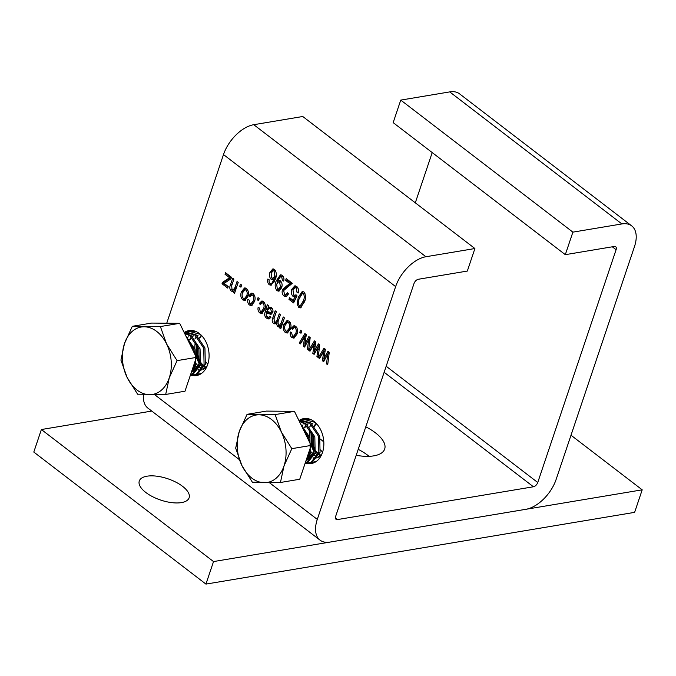 <?xml version="1.0" encoding="UTF-8"?>
<svg xmlns="http://www.w3.org/2000/svg" width="676" height="676" viewBox="0 0 676 676"><rect width="100%" height="100%" fill="white"/><g stroke="black" fill="none" stroke-linecap="round" stroke-linejoin="round"><path stroke-width="1.01" d="M146.979 476.2A26.296 11.239 -161.4 0 1 175.836 482.132A26.296 11.239 -161.4 0 1 189.119 497.789A26.296 11.239 -161.4 0 1 181.413 502.606A26.296 11.239 -161.4 0 1 152.565 496.674A26.296 11.239 -161.4 0 1 139.281 481.016A26.296 11.239 -161.4 0 1 146.979 476.2M205.943 584.098L213.523 561.57L41.38 429.53L33.8 452.058L205.943 584.098L634.62 512.357L642.2 489.83L571 435.226M213.523 561.57L642.2 489.83M41.38 429.53L151.754 411.067M306.549 463.347A22.79 16.08 -99.5 0 0 311.315 463.55A22.79 16.08 -99.5 0 0 322.477 452.514A22.79 16.08 -99.5 0 0 320.086 428.685A22.79 16.08 -99.5 0 0 303.794 418.596A22.79 16.08 -99.5 0 0 299.586 420.193M299.51 420.235A22.79 16.08 -99.5 0 0 298.969 420.59M191.79 375.324A22.79 16.08 -99.5 0 0 196.555 375.526A22.79 16.08 -99.5 0 0 207.709 364.491A22.79 16.08 -99.5 0 0 205.318 340.662A22.79 16.08 -99.5 0 0 189.035 330.572A22.79 16.08 -99.5 0 0 184.818 332.17M184.751 332.212A22.79 16.08 -99.5 0 0 184.202 332.567M322.089 440.515A37.248 15.92 -161.4 0 1 323.694 440.482M358.204 449.346A37.248 15.92 -161.4 0 1 369.071 456.325M365.792 426.818A37.248 15.92 -161.4 0 1 384.678 449.033A37.248 15.92 -161.4 0 1 373.76 455.861A37.248 15.92 -161.4 0 1 356.201 455.311M276.222 280.937L280.43 274.836L282.289 275.36C283.827 276.873 284.292 278.774 283.675 281.089L282.416 280.371L281.664 276.847L280.557 276.543L277.557 281.005L278.774 280.379L280.413 280.793C282.171 282.821 282.56 285.171 281.579 287.858L278.706 291.17L276.957 290.663C274.853 287.672 274.608 284.427 276.222 280.937L277.659 280.701M225.024 274.262L225.547 272.707L231.513 277.278L230.989 278.833L224.111 283.379L228.209 286.523L227.685 288.086L222.024 283.743L222.472 282.416L229.553 277.735L225.024 274.262L226.697 273.586M235.02 287.469L237.031 281.503L238.222 282.424L234.547 293.342L233.499 292.547L234.023 290.984L232.882 291.584L231.285 291.086C229.646 289.294 229.367 287.224 230.457 284.875L232.705 278.191L233.896 279.103L231.665 285.745L232.054 289.717L233.144 290.063L235.02 287.469L236.549 287.215L238.172 282.391M239.735 286.278L240.453 284.14L241.645 285.052L240.926 287.199L239.735 286.278L241.264 286.024L241.602 285.019M241.408 291.88L244.526 287.968L246.554 288.567C248.624 290.883 249.055 293.587 247.855 296.688L244.771 300.482L242.752 299.882C240.698 297.617 240.259 294.947 241.408 291.88L242.946 291.626L245.312 287.976M281.326 322.604L283.227 316.943L284.427 317.864L280.751 328.781L279.703 327.978L280.219 326.44L279.095 327.032L277.574 326.592L276.281 323.255L275.005 323.922L273.543 323.508C272.132 322.038 271.845 320.28 272.673 318.235L275.183 310.774L276.374 311.687L274.059 318.565L274.338 322.148L275.352 322.452L277.075 320.204L279.205 313.858L280.396 314.771L278.013 321.869L278.343 325.224L279.34 325.536L281.326 322.604L282.855 322.351L284.376 317.83M283.886 324.463L287.004 320.551L289.032 321.151C291.102 323.466 291.533 326.17 290.334 329.263L287.249 333.065L285.23 332.465C283.176 330.192 282.737 327.53 283.886 324.463L285.416 324.21L287.79 320.551M166.735 323.212L223.494 154.567A30.673 17.331 127.5 0 1 253.77 124.697L302.764 116.5L474.907 248.531L425.914 256.736A30.673 17.331 127.5 0 0 395.637 286.607L317.289 519.405A30.673 17.331 127.5 0 0 320.061 540.158A30.673 17.331 127.5 0 0 329.88 542.101L525.843 509.307A30.673 17.331 127.5 0 0 556.128 479.436L634.468 246.639A30.673 17.331 127.5 0 0 631.705 225.885A30.673 17.331 127.5 0 0 621.878 223.942L572.893 232.138L400.75 100.099L449.734 91.902L621.878 223.942M323.855 358.652L327.936 351.233L329.271 352.255L327.699 364.795L326.474 363.857L327.826 354.097L323.652 361.694L322.342 360.688L323.889 351.317L319.537 358.534L318.303 357.587L323.973 348.191L325.401 349.289L323.855 358.652L325.384 358.398L328.908 351.985M314.315 351.343L318.396 343.915L319.731 344.946L318.159 357.477L316.934 356.539L318.286 346.78L314.12 354.376L312.802 353.371L314.348 344L309.997 351.216L308.763 350.278L314.433 340.881L315.861 341.971L314.315 351.343L315.844 351.081L319.368 344.667M304.775 344.025L308.856 336.597L310.191 337.628L308.619 350.16L307.394 349.222L308.746 339.462L304.58 347.058L303.262 346.053L304.808 336.682L300.457 343.898L299.231 342.96L304.893 333.564L306.321 334.654L304.775 344.025L306.304 343.771L309.836 337.349M299.798 332.355L300.516 330.209L301.716 331.122L300.989 333.268L299.798 332.355L301.327 332.093L301.665 331.088M295.691 333.42C296.603 331.384 296.443 329.525 295.192 327.843L294.212 327.547L292.581 329.271L291.457 328.164L293.891 325.748L295.716 326.28C297.719 328.587 298.108 331.265 296.891 334.307L293.823 338.152L291.88 337.569C290.35 336.141 289.843 334.282 290.359 331.984L291.618 332.702L292.404 336.006L293.519 336.327L295.691 333.42L297.254 333.057M267.282 304.715L268.473 305.628L268.271 307.36L271.389 307.614C272.85 308.856 273.298 310.487 272.724 312.498L270.941 314.365L266.412 312.878L266.082 315.041L267.257 316.723L268.659 317.281L269.792 316.207L270.915 317.314L268.997 319.064L266.564 318.151C264.612 316.545 264.164 314.475 265.22 311.957L267.282 304.715M263.496 308.729C264.409 306.693 264.248 304.834 263.006 303.144L262.026 302.856L260.387 304.58L259.263 303.473L261.696 301.057L263.522 301.589C265.524 303.896 265.913 306.574 264.696 309.608L261.629 313.461L259.685 312.878C258.156 311.45 257.649 309.591 258.164 307.293L259.423 308.011L260.209 311.315L261.325 311.636L263.496 308.729L265.06 308.366M257.319 299.772L258.046 297.626L259.238 298.538L258.511 300.685L257.319 299.772L258.849 299.519L259.187 298.505M253.213 300.837C254.125 298.809 253.965 296.941 252.714 295.26L251.742 294.964L250.103 296.688L248.979 295.581L251.413 293.173L253.238 293.697C255.241 296.012 255.629 298.682 254.413 301.724L251.345 305.569L249.402 304.986C247.872 303.558 247.365 301.699 247.881 299.4L249.14 300.119L249.926 303.423L251.041 303.744L253.213 300.837L254.776 300.474M298.277 297.313L302.256 291.449L303.93 291.964C305.949 295.099 306.101 298.446 304.386 301.995L300.381 307.876L298.733 307.36L297.153 304.158L298.277 297.313L299.806 297.051L303.042 291.491M291.779 289.32L294.812 285.847L296.713 286.43C298.454 288.179 298.961 290.367 298.234 292.987L296.975 292.269L296.198 288.001L295.074 287.689L292.995 290.148L293.806 294.998L294.99 295.311L295.944 294.77L297.06 295.911L293.578 302.916L288.956 299.375L289.548 297.617L293.173 300.397L294.846 297.017L292.953 296.299C291.221 294.297 290.832 291.973 291.779 289.32L293.308 289.066L295.589 285.872M287.325 285.348L290.08 283.793L285.602 280.363L286.193 278.605L292.302 283.295L283.675 290.553L284.554 294.525L285.703 294.871L287.418 292.793L288.551 293.908L286.007 296.696L283.979 296.046C282.196 294.356 281.698 292.209 282.492 289.607L287.325 285.348L291.61 283.531L290.08 283.793M275.301 279.213L271.059 285.28L269.259 284.757C267.73 283.244 267.265 281.334 267.865 279.027L269.124 279.746L269.056 281.748L269.927 283.303L270.941 283.599L272.098 282.898L274.034 279.12L272.808 279.763L271.101 279.298C269.386 277.287 268.997 274.955 269.944 272.301L272.817 268.93L274.549 269.428C276.687 272.411 276.932 275.673 275.301 279.213M310.073 430.249A22.79 16.08 -99.5 0 0 309.659 436.814M311.264 445.492A22.79 16.08 -99.5 0 0 314.061 451.526M195.305 342.225A22.79 16.08 -99.5 0 0 194.899 348.791M196.505 357.469A22.79 16.08 -99.5 0 0 199.302 363.502M474.907 248.531L467.327 271.059L418.334 279.264A4.386 2.476 127.5 0 0 414.008 283.531L335.668 516.329A4.386 2.476 127.5 0 0 336.056 519.295A4.386 2.476 127.5 0 0 337.459 519.574L533.432 486.771A4.386 2.476 127.5 0 0 537.75 482.503L616.098 249.706A4.386 2.476 127.5 0 0 615.701 246.748A4.386 2.476 127.5 0 0 614.298 246.47L565.305 254.666L572.893 232.138M631.705 225.885L459.562 93.846A30.673 17.331 127.5 0 0 449.734 91.902M143.532 394.539A30.673 17.331 127.5 0 0 147.909 408.118L320.061 540.158M323.804 441.859A37.248 15.92 -161.4 0 1 320.509 439.147M415.301 202.817L432.209 152.573M400.75 100.099L393.162 122.626L565.305 254.666M327.843 363.62L326.474 363.857M329.068 353.886L327.826 354.097M324.21 360.688L322.342 360.688M323.872 360.426L324.176 358.601M325.114 351.114L323.889 351.317M320.12 357.553L318.303 357.587M319.841 357.334L324.911 348.917M318.303 356.311L316.934 356.539M319.528 346.568L318.286 346.78M314.67 353.371L312.802 353.371M314.332 353.109L314.636 351.283M315.574 343.797L314.348 344M310.588 350.236L308.763 350.278M310.301 350.016L315.379 341.6M308.763 348.993L307.394 349.222M309.988 339.259L308.746 339.462M305.13 346.053L303.262 346.053M304.791 345.799L305.096 343.966M306.034 336.479L304.808 336.682M301.048 342.918L299.231 342.96M300.761 342.698L305.839 334.282M296.908 327.742L295.192 327.843M296.73 327.581L294.212 327.547M293.249 328.156L291.457 328.164M292.987 327.902L294.685 325.764M294.575 337.882L293.409 337.316L291.88 337.569M293.409 337.316L292.235 335.854M293.519 336.327L295.049 336.065L297.22 333.167M288.001 332.803L286.759 332.212L285.23 332.465M286.759 332.212L285.517 330.691M285.086 325.367L285.416 324.21M290.274 322.672L287.359 322.384L285.12 325.274C284.233 327.361 284.461 329.254 285.779 330.927L286.877 331.24L289.142 328.359C290.029 326.263 289.801 324.37 288.483 322.689L287.359 322.384M286.877 331.24L288.407 330.986L290.68 328.08M290.672 328.105L289.142 328.359M290.012 322.435L288.483 322.689M281.098 327.75L279.703 327.978M281.613 326.212L280.219 326.44M279.856 326.728L277.574 326.592M279.103 326.339L278.056 324.936M277.709 323.01L276.281 323.255M275.783 323.618L273.543 323.508M275.073 323.246L274 321.793M273.898 319.064L274.202 317.982L272.673 318.235M274.202 317.982L276.332 311.653M275.352 322.452L276.881 322.199L278.605 319.942L277.075 320.204M278.605 319.942L280.354 314.737M279.34 325.536L280.87 325.274L282.855 322.351M269.969 307.031L268.271 307.36M271.676 314.061L270.349 313.487L268.811 313.74M270.349 313.487L267.941 312.625L266.412 312.878M268.659 317.281L270.501 316.9M269.732 318.759L268.102 317.897L266.564 318.151M268.102 317.897L266.471 315.903M266.344 313.072L268.397 306.727M272.648 309.236L270.476 308.205L268.938 308.467L267.155 310.673L266.935 311.315L270.654 312.549L271.507 311.67L270.569 308.949L268.938 308.467M270.654 312.549L272.935 311.661M272.098 308.695L270.569 308.949M272.969 311.425L271.507 311.67M264.713 303.051L263.006 303.144M264.536 302.89L262.026 302.856M261.054 303.465L259.263 303.473M260.792 303.211L262.491 301.074M262.389 313.191L261.215 312.616L259.685 312.878M261.215 312.616L260.04 311.163M261.325 311.636L262.854 311.374L265.026 308.476M254.43 295.159L252.714 295.26M254.252 295.006L251.742 294.964M250.771 295.581L248.979 295.581M250.509 295.327L252.207 293.19M252.106 305.298L250.931 304.732L249.402 304.986M250.931 304.732L249.757 303.27M251.041 303.744L252.57 303.49L254.742 300.583M245.523 300.22L244.281 299.629L242.752 299.882M244.281 299.629L243.039 298.108M242.608 292.784L242.946 291.626M247.805 290.089L244.889 289.801L242.642 292.691C241.763 294.787 241.983 296.671 243.309 298.344L244.399 298.665L246.664 295.775C247.551 293.68 247.331 291.787 246.005 290.105L244.889 289.801M244.399 298.665L245.929 298.403L248.202 295.496M248.193 295.522L246.664 295.775M247.534 289.852L246.005 290.105M234.893 292.311L233.499 292.547M235.417 290.748L234.023 290.984M233.642 291.272L231.285 291.086M232.814 290.832L231.665 289.32M231.522 286.193L233.854 279.07M233.144 290.063L234.673 289.801L236.549 287.215M228.074 286.945L223.553 283.489L222.024 283.743M223.553 283.489L224.001 282.162L222.472 282.416M224.001 282.162L229.958 278.182L228.429 278.436M229.958 278.182L231.091 277.481L229.553 277.735M231.091 277.481L226.553 274.008M301.15 307.572L298.733 307.36M300.262 307.107L299.155 305.713M298.386 303.946L297.153 304.158M299.24 298.936L299.806 297.051M305.003 293.325L302.527 293.257L299.468 298.234C298.133 300.82 298.082 303.355 299.307 305.839L300.127 306.067L303.194 301.09C304.521 298.513 304.58 295.987 303.372 293.494L302.527 293.257M300.127 306.067L301.657 305.814L304.986 300.017M304.724 300.837L303.194 301.09M304.901 293.24L303.372 293.494M298.437 292.024L296.975 292.269M297.913 287.9L296.198 288.001M297.736 287.739L295.074 287.689M294.094 301.885L290.486 299.113L288.956 299.375M290.486 299.113L290.697 298.496M294.846 297.017L296.375 296.764L294.702 300.136L293.173 300.397M296.375 296.764L294.483 296.046L292.953 296.299M294.483 296.046L293.367 294.559M293.021 290.08L293.308 289.066M291.61 283.531L287.139 280.101L285.602 280.363M287.139 280.101L287.342 279.484M285.703 294.871L288.39 293.747M286.751 296.418L285.509 295.792L283.979 296.046M285.509 295.792L284.182 294.17M283.785 290.274L284.021 289.353L282.492 289.607M284.021 289.353L288.855 285.095M283.861 280.126L282.416 280.371M283.438 276.805L281.664 276.847M283.193 276.585L280.557 276.543M279.551 280.396L277.557 281.005M279.492 290.891L276.957 290.663M278.487 290.401L277.397 289.032M277.033 283.193L277.65 280.988M278.504 278.681L281.216 274.853M281.529 282.264L280.084 281.588L278.554 281.841L276.653 284.123L277.304 288.965L278.326 289.235L280.43 286.827L279.619 282.154L278.554 281.841M278.326 289.235L279.856 288.982L281.884 286.776M281.157 281.892L279.619 282.154M281.926 286.573L280.43 286.827M271.837 285.01L269.259 284.757M270.789 284.495L269.623 283.016M270.941 283.599L273.628 282.644L272.098 282.898M273.628 282.644L274.38 281.622M275.411 278.892L274.034 279.12M273.552 279.484L271.101 279.298M272.631 279.044L271.558 277.633M271.186 273.079L271.473 272.048L269.944 272.301M271.473 272.048L273.603 268.964M275.69 270.839L273.146 270.789L271.152 273.163L271.87 277.92L272.986 278.233L274.836 276.129L274.084 271.034L273.146 270.789M272.986 278.233L274.515 277.98L276.011 276.729M276.171 275.909L274.836 276.129M275.622 270.78L274.084 271.034M310.96 431.474L311.315 443.49L314.213 451.036M315.286 452.768L317.221 455.202M318.404 456.368L318.962 456.841M306.211 460.043L309.042 454.23L310.005 448.771M305.594 461.869L310.267 454.027L309.921 437.625L300.769 424.283M304.994 463.66L305.882 463.356L313.943 453.41L313.596 437.017L304.69 423.835L299.307 421.292M304.977 463.719L307.107 463.153L315.168 453.207L314.822 436.806L305.915 423.632L299.079 420.818M306.963 463.212L310.783 462.536L318.835 452.59L318.489 436.189L309.591 423.015L298.834 420.32M310.047 462.874L312.008 462.333L320.061 452.388L319.714 435.986L310.808 422.813L300.372 420.058L299.147 420.269M311.864 462.392L316.25 461.48M313.723 462.257L315.574 461.928M308.611 458.007L309.16 458.48M309.769 442.645L308.695 437.837L301.75 426.277M317.712 425.103L314.484 422.196L304.048 419.441L302.231 419.897M301.64 420.109L299.89 420.945M310.875 419.593L304.048 419.441M304.656 419.357L302.865 419.906M308.34 418.74L307.132 419.078M258.976 414.81A34.18 24.125 -99.5 0 0 239.245 431.592A34.18 24.125 -99.5 0 0 241.898 465.544A34.18 24.125 -99.5 0 0 264.282 482.706A34.18 24.125 -99.5 0 0 284.005 465.925A34.18 24.125 -99.5 0 0 281.351 431.981A34.18 24.125 -99.5 0 0 258.976 414.81L247.07 414.329L239.245 431.592L235.687 448.146L241.898 465.544L252.376 482.225L280.447 482.478L284.005 465.925L291.829 448.661L281.351 431.981L275.14 414.582L258.976 414.81M280.447 482.478L299.747 479.25L311.129 445.425L294.44 411.354L266.369 411.101L247.07 414.329M291.829 448.661L311.129 445.425M275.14 414.582L294.44 411.354M320.644 449.971L322.562 452.252M315.616 424.629L314.501 426.252M312.025 433.248L312.312 442.797L314.67 449.067M315.751 450.791L318.261 453.63M319.325 454.466L320.762 455.345M312.87 423.252L312.151 423.877M310.715 425.449L309.6 427.071M310.85 451.61L312.996 454.111M314.425 455.286L316.207 456.334M318.041 456.993L318.531 457.103M308.248 423.86L307.259 424.697M305.814 426.269L304.699 427.891M309.524 456.106L310.96 456.984M313.149 457.813L313.96 457.973M317.61 457.669L321.337 455.286M303.076 424.891L302.358 425.517M308.248 458.632L308.738 458.742M307.808 459.308L314.01 453.165M315.261 424.401L314.179 425.88M311.577 432.463L311.704 442.898L314.501 449.92M315.599 451.526L318.016 454.044M319.148 454.872L320.492 455.624M307.918 423.759L306.997 424.477M305.467 426.041L304.386 427.519M307.8 455.32L308.222 455.683M309.355 456.511L310.69 457.263M313.022 458.024L313.664 458.117M315.853 458.049L316.326 457.956M317.72 457.5L322.004 453.799M307.926 459.139L314.213 451.044L314.957 446.735M196.192 343.45L196.555 355.466L199.445 363.012M200.527 364.744L202.454 367.178M203.645 368.344L204.194 368.817M191.452 372.02L194.282 366.206L195.237 360.747M190.835 373.845L195.499 365.995L195.153 349.602L186.01 336.259M190.235 375.628L191.122 375.332L199.175 365.386L198.828 348.985L189.922 335.811L184.548 333.268M190.209 375.695L192.347 375.129L200.4 365.175L200.054 348.782L191.147 335.609L184.311 332.795M192.204 375.18L196.023 374.512L204.076 364.567L203.73 348.165L194.823 334.992L184.066 332.296M194.063 375.053L197.248 374.31L205.301 364.356L204.955 347.963L196.048 334.789L185.604 332.034L184.379 332.237M197.096 374.36L201.482 373.456M198.964 374.234L200.814 373.904M193.843 369.983L194.401 370.456M195.001 354.621L193.936 349.805L186.99 338.253M202.944 337.079L199.724 334.172L189.28 331.417L187.472 331.874M186.88 332.085L185.131 332.922M196.116 331.57L189.28 331.417M189.897 331.333L188.097 331.882M193.573 330.716L192.364 331.054M144.208 326.787A34.18 24.125 -99.5 0 0 124.485 343.569A34.18 24.125 -99.5 0 0 127.139 377.512A34.18 24.125 -99.5 0 0 149.514 394.683A34.18 24.125 -99.5 0 0 169.245 377.901A34.18 24.125 -99.5 0 0 166.592 343.957A34.18 24.125 -99.5 0 0 144.208 326.787L132.31 326.305L124.485 343.569L120.928 360.122L127.139 377.512L137.617 394.192L165.688 394.454L169.245 377.901L177.07 360.638L166.592 343.957L160.381 326.559L144.208 326.787M165.688 394.454L184.987 391.218L196.37 357.401L179.681 323.331L151.61 323.077L132.31 326.305M177.07 360.638L196.37 357.401M160.381 326.559L179.681 323.331M205.884 361.947L207.802 364.22M200.856 336.597L199.741 338.228M197.265 345.225L197.553 354.773L199.91 361.043M200.983 362.767L203.501 365.606M204.558 366.443L205.994 367.321M198.11 335.228L197.392 335.854M195.956 337.417L194.84 339.048M196.082 363.587L198.229 366.079M199.665 367.262L201.44 368.31M203.282 368.969L203.772 369.071M193.488 335.837L192.491 336.673M191.054 338.237L189.939 339.867M194.764 368.082L196.201 368.961M198.381 369.789L199.192 369.949M202.842 369.645L206.577 367.254M188.308 336.868L187.59 337.493M193.488 370.609L193.97 370.71M193.049 371.285L199.251 365.141M200.502 336.378L199.42 337.856M196.817 344.439L196.944 354.875L199.733 361.897M200.84 363.494L203.256 366.02M204.389 366.848L205.724 367.592M193.159 335.735L192.237 336.454M190.708 338.017L189.618 339.496M194.587 368.488L195.93 369.231M198.254 369.992L198.905 370.093M201.093 370.025L201.566 369.933M202.961 369.476L207.236 365.775M193.159 371.116L199.445 363.02L200.197 358.711M223.494 154.567L395.637 286.607M154.686 394.683L239.279 459.562M269.445 482.706L317.289 519.405M253.77 124.697L425.914 256.736M335.423 518.01L337.459 519.574M384.145 372.273L533.432 486.771M386.173 366.24L537.75 482.503M612.304 246.799L616.098 249.706M328.739 356.522L327.454 356.742M324.742 353.438L323.508 353.641M319.199 349.205L317.923 349.424M315.202 346.12L313.968 346.332M309.659 341.895L308.383 342.107M305.662 338.803L304.437 339.014M266.75 311.695L265.22 311.957M267.578 309.245L266.048 309.498M231.986 284.621L230.457 284.875M294.99 295.311L296.519 295.057M308.831 463.077L310.056 462.874"/></g></svg>
